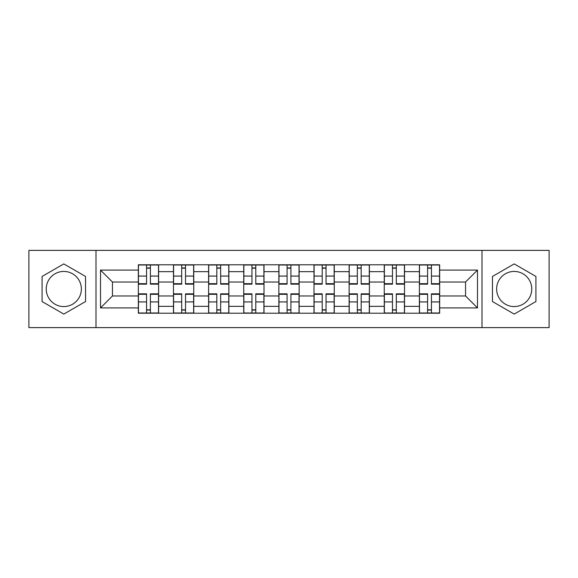 <?xml version="1.0" encoding="UTF-8"?>
<svg xmlns="http://www.w3.org/2000/svg" width="578" height="578" viewBox="0 0 578 578"><rect width="100%" height="100%" fill="white"/><g stroke="black" fill="none" stroke-linecap="round" stroke-linejoin="round"><path stroke-width="0.87" d="M63.804 306.564A17.564 17.564 0 0 1 46.24 289A17.564 17.564 0 0 1 63.804 271.436A17.564 17.564 0 0 1 81.368 289A17.564 17.564 0 0 1 63.804 306.564M514.196 306.564A17.564 17.564 0 0 1 496.632 289A17.564 17.564 0 0 1 514.196 271.436A17.564 17.564 0 0 1 531.76 289A17.564 17.564 0 0 1 514.196 306.564M481.994 327.618L549.1 327.618L549.1 250.382L28.9 250.382L28.9 327.618L481.994 327.618L481.994 250.382M173.472 313.211L173.472 271.66L158.61 271.66L158.61 313.211M158.61 271.66L158.61 264.789M173.472 271.66L173.472 264.789M193.746 264.789L193.746 313.211M208.607 313.211L208.607 264.789M228.874 264.789L228.874 313.211M243.735 313.211L243.735 264.789M264.002 264.789L264.002 313.211M278.863 313.211L278.863 264.789M299.137 264.789L299.137 313.211M313.999 313.211L313.999 264.789M334.265 264.789L334.265 313.211M349.126 313.211L349.126 264.789M369.393 264.789L369.393 313.211M384.254 313.211L384.254 264.789M404.528 264.789L404.528 313.211M419.39 313.211L419.39 264.789M419.39 295.979L404.528 295.979M384.254 295.979L369.393 295.979M349.126 295.979L334.265 295.979M313.999 295.979L299.137 295.979M278.863 295.979L264.002 295.979M243.735 295.979L228.874 295.979M208.607 295.979L193.746 295.979M173.472 295.979L158.61 295.979M419.39 282.021L404.528 282.021M384.254 282.021L369.393 282.021M349.126 282.021L334.265 282.021M313.999 282.021L299.137 282.021M278.863 282.021L264.002 282.021M243.735 282.021L228.874 282.021M208.607 282.021L193.746 282.021M173.472 282.021L158.61 282.021M112.45 295.979L138.344 295.979L138.344 282.021L112.45 282.021L112.45 295.979L100.514 307.915L100.514 270.085L138.344 270.085L138.344 282.021M439.656 282.021L439.656 295.979L465.55 295.979L465.55 282.021L439.656 282.021L439.656 264.789L138.344 264.789L138.344 270.085M439.656 270.085L477.486 270.085L477.486 307.915L439.656 307.915L439.656 295.979M138.344 295.979L138.344 313.211L439.656 313.211L439.656 307.915M138.344 307.915L100.514 307.915M96.006 327.618L96.006 250.382M85.537 276.45L63.804 263.908L42.071 276.45L42.071 301.55L63.804 314.092L85.537 301.55L85.537 276.45M535.929 276.45L514.196 263.908L492.463 276.45L492.463 301.55L514.196 314.092L535.929 301.55L535.929 276.45M150.396 309.83L146.566 309.83M146.566 268.17L150.396 268.17M185.524 309.83L181.694 309.83M181.694 268.17L185.524 268.17M220.651 309.83L216.822 309.83M216.822 268.17L220.651 268.17M255.787 309.83L251.957 309.83M251.957 268.17L255.787 268.17M290.915 309.83L287.085 309.83M287.085 268.17L290.915 268.17M326.043 309.83L322.213 309.83M322.213 268.17L326.043 268.17M361.178 309.83L357.349 309.83M357.349 268.17L361.178 268.17M396.306 309.83L392.476 309.83M392.476 268.17L396.306 268.17M431.434 309.83L427.604 309.83M427.604 268.17L431.434 268.17M100.514 270.085L112.45 282.021M465.55 295.979L477.486 307.915M465.55 282.021L477.486 270.085M150.396 284.159L150.396 265.02L158.502 265.02L158.502 284.159L150.396 284.159M146.566 267.946L150.396 267.946M150.396 265.02L138.46 265.02L138.46 284.159L146.566 284.159L146.566 265.02L143.301 265.02M146.566 293.841L146.566 312.98L138.46 312.98L138.46 293.841L146.566 293.841M150.396 310.054L146.566 310.054M146.566 312.98L158.502 312.98L158.502 293.841L150.396 293.841L150.396 312.98L153.661 312.98M185.524 284.159L185.524 265.02L193.63 265.02L193.63 284.159L185.524 284.159M181.694 267.946L185.524 267.946M185.524 265.02L173.588 265.02L173.588 284.159L181.694 284.159L181.694 265.02L178.429 265.02M220.651 284.159L220.651 265.02L228.758 265.02L228.758 284.159L220.651 284.159M216.822 267.946L220.651 267.946M220.651 265.02L208.716 265.02L208.716 284.159L216.822 284.159L216.822 265.02L213.557 265.02M181.694 293.841L181.694 312.98L173.588 312.98L173.588 293.841L181.694 293.841M185.524 310.054L181.694 310.054M181.694 312.98L193.63 312.98L193.63 293.841L185.524 293.841L185.524 312.98L188.789 312.98M216.822 293.841L216.822 312.98L208.716 312.98L208.716 293.841L216.822 293.841M220.651 310.054L216.822 310.054M216.822 312.98L228.758 312.98L228.758 293.841L220.651 293.841L220.651 312.98L223.917 312.98M255.787 284.159L255.787 265.02L263.893 265.02L263.893 284.159L255.787 284.159M251.957 267.946L255.787 267.946M255.787 265.02L243.851 265.02L243.851 284.159L251.957 284.159L251.957 265.02L248.692 265.02M290.915 284.159L290.915 265.02L299.021 265.02L299.021 284.159L290.915 284.159M287.085 267.946L290.915 267.946M290.915 265.02L278.979 265.02L278.979 284.159L287.085 284.159L287.085 265.02L283.82 265.02M326.043 284.159L326.043 265.02L334.149 265.02L334.149 284.159L326.043 284.159M322.213 267.946L326.043 267.946M326.043 265.02L314.107 265.02L314.107 284.159L322.213 284.159L322.213 265.02L318.948 265.02M251.957 293.841L251.957 312.98L243.851 312.98L243.851 293.841L251.957 293.841M255.787 310.054L251.957 310.054M251.957 312.98L263.893 312.98L263.893 293.841L255.787 293.841L255.787 312.98L259.052 312.98M287.085 293.841L287.085 312.98L278.979 312.98L278.979 293.841L287.085 293.841M290.915 310.054L287.085 310.054M287.085 312.98L299.021 312.98L299.021 293.841L290.915 293.841L290.915 312.98L294.18 312.98M322.213 293.841L322.213 312.98L314.107 312.98L314.107 293.841L322.213 293.841M326.043 310.054L322.213 310.054M322.213 312.98L334.149 312.98L334.149 293.841L326.043 293.841L326.043 312.98L329.308 312.98M361.178 284.159L361.178 265.02L369.284 265.02L369.284 284.159L361.178 284.159M357.349 267.946L361.178 267.946M361.178 265.02L349.242 265.02L349.242 284.159L357.349 284.159L357.349 265.02L354.083 265.02M357.349 293.841L357.349 312.98L349.242 312.98L349.242 293.841L357.349 293.841M361.178 310.054L357.349 310.054M357.349 312.98L369.284 312.98L369.284 293.841L361.178 293.841L361.178 312.98L364.443 312.98M396.306 284.159L396.306 265.02L404.412 265.02L404.412 284.159L396.306 284.159M392.476 267.946L396.306 267.946M396.306 265.02L384.37 265.02L384.37 284.159L392.476 284.159L392.476 265.02L389.211 265.02M392.476 293.841L392.476 312.98L384.37 312.98L384.37 293.841L392.476 293.841M396.306 310.054L392.476 310.054M392.476 312.98L404.412 312.98L404.412 293.841L396.306 293.841L396.306 312.98L399.571 312.98M431.434 284.159L431.434 265.02L439.54 265.02L439.54 284.159L431.434 284.159M427.604 267.946L431.434 267.946M431.434 265.02L419.498 265.02L419.498 284.159L427.604 284.159L427.604 265.02L424.339 265.02M427.604 293.841L427.604 312.98L419.498 312.98L419.498 293.841L427.604 293.841M431.434 310.054L427.604 310.054M427.604 312.98L439.54 312.98L439.54 293.841L431.434 293.841L431.434 312.98L434.699 312.98M384.254 271.66L369.393 271.66M349.126 271.66L334.265 271.66M313.999 271.66L299.137 271.66M278.863 271.66L264.002 271.66M243.735 271.66L228.874 271.66M208.607 271.66L193.746 271.66M419.39 271.66L404.528 271.66M384.254 306.34L369.393 306.34M349.126 306.34L334.265 306.34M313.999 306.34L299.137 306.34M278.863 306.34L264.002 306.34M243.735 306.34L228.874 306.34M208.607 306.34L193.746 306.34M173.472 306.34L158.61 306.34M419.39 306.34L404.528 306.34M150.396 283.682L158.502 283.682M150.396 276.074L158.502 276.074M138.46 283.682L146.566 283.682M138.46 276.074L146.566 276.074M146.566 294.318L138.46 294.318M146.566 301.926L138.46 301.926M158.502 294.318L150.396 294.318M158.502 301.926L150.396 301.926M185.524 283.682L193.63 283.682M185.524 276.074L193.63 276.074M173.588 283.682L181.694 283.682M173.588 276.074L181.694 276.074M220.651 283.682L228.758 283.682M220.651 276.074L228.758 276.074M208.716 283.682L216.822 283.682M208.716 276.074L216.822 276.074M181.694 294.318L173.588 294.318M181.694 301.926L173.588 301.926M193.63 294.318L185.524 294.318M193.63 301.926L185.524 301.926M216.822 294.318L208.716 294.318M216.822 301.926L208.716 301.926M228.758 294.318L220.651 294.318M228.758 301.926L220.651 301.926M255.787 283.682L263.893 283.682M255.787 276.074L263.893 276.074M243.851 283.682L251.957 283.682M243.851 276.074L251.957 276.074M290.915 283.682L299.021 283.682M290.915 276.074L299.021 276.074M278.979 283.682L287.085 283.682M278.979 276.074L287.085 276.074M326.043 283.682L334.149 283.682M326.043 276.074L334.149 276.074M314.107 283.682L322.213 283.682M314.107 276.074L322.213 276.074M251.957 294.318L243.851 294.318M251.957 301.926L243.851 301.926M263.893 294.318L255.787 294.318M263.893 301.926L255.787 301.926M287.085 294.318L278.979 294.318M287.085 301.926L278.979 301.926M299.021 294.318L290.915 294.318M299.021 301.926L290.915 301.926M322.213 294.318L314.107 294.318M322.213 301.926L314.107 301.926M334.149 294.318L326.043 294.318M334.149 301.926L326.043 301.926M361.178 283.682L369.284 283.682M361.178 276.074L369.284 276.074M349.242 283.682L357.349 283.682M349.242 276.074L357.349 276.074M357.349 294.318L349.242 294.318M357.349 301.926L349.242 301.926M369.284 294.318L361.178 294.318M369.284 301.926L361.178 301.926M396.306 283.682L404.412 283.682M396.306 276.074L404.412 276.074M384.37 283.682L392.476 283.682M384.37 276.074L392.476 276.074M392.476 294.318L384.37 294.318M392.476 301.926L384.37 301.926M404.412 294.318L396.306 294.318M404.412 301.926L396.306 301.926M431.434 283.682L439.54 283.682M431.434 276.074L439.54 276.074M419.498 283.682L427.604 283.682M419.498 276.074L427.604 276.074M427.604 294.318L419.498 294.318M427.604 301.926L419.498 301.926M439.54 294.318L431.434 294.318M439.54 301.926L431.434 301.926"/></g></svg>
